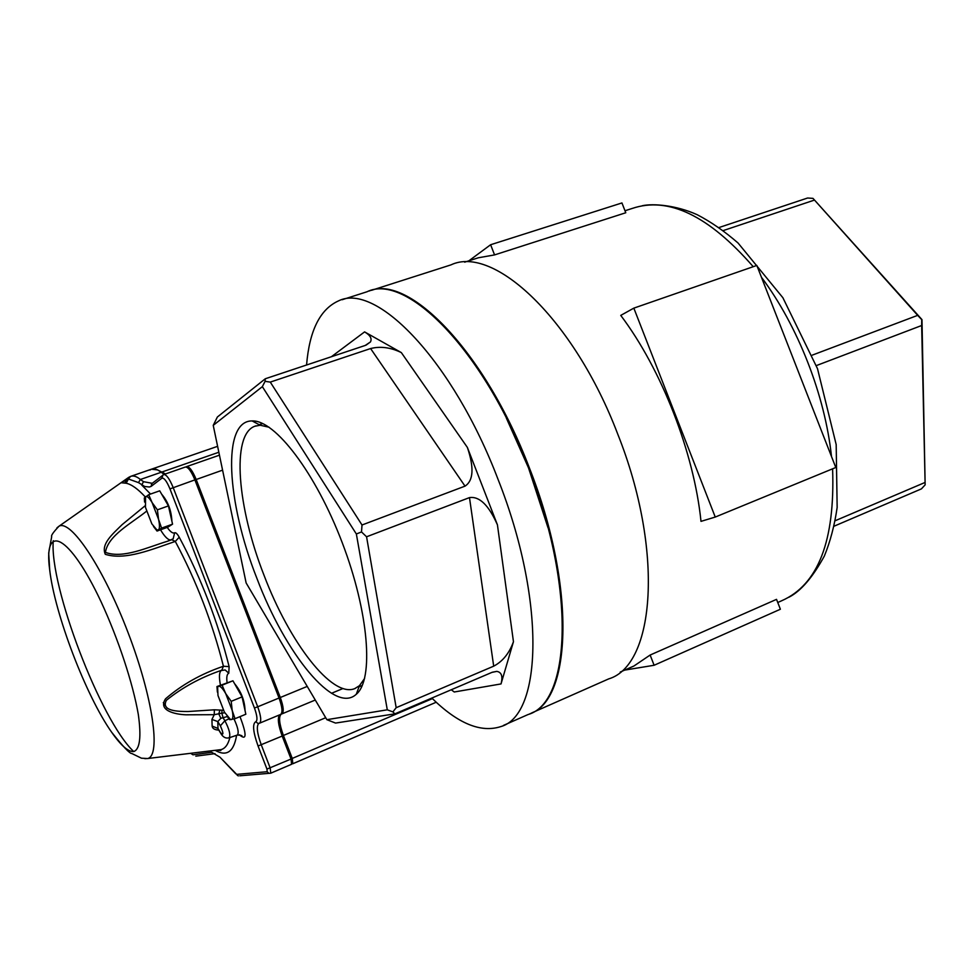 <?xml version="1.0" encoding="UTF-8"?>
<svg xmlns="http://www.w3.org/2000/svg" width="974" height="974" viewBox="0 0 974 974"><rect width="100%" height="100%" fill="white"/><g stroke="black" fill="none" stroke-linecap="round" stroke-linejoin="round"><path stroke-width="1.46" d="M218.797 730.086C214.645 729.903 212.417 728.564 212.125 726.068L217.981 728.455L218.566 729.696M212.125 726.068L211.93 719.433L214.231 714.697L185.924 714.806C175.052 714.38 157.776 710.606 165.543 698.808C181.87 684.698 201.155 673.85 223.423 666.253C212.332 622.398 196.285 580.784 175.296 541.422C152.699 548.983 125.573 560.781 105.289 554.303C100.772 544.028 112.534 534.093 122.152 524.621L145.138 505.762M128.264 477.625L126.997 479.488L128.458 479.013L130.504 476.432C133.292 475.324 136.591 476.347 140.39 479.488L143.507 481.692L152.041 483.262L151.092 486.403L149.351 487L144.7 486.489L138.478 482.605L128.458 479.013L126.157 483.238L121.202 482.763M146.526 511.24C131.429 523.367 107.87 535.578 105.435 552.368C123.138 559.003 147.476 547.278 167.431 541.276L171.667 539.693L175.296 541.422L179.24 537.234C177.28 533.801 175.746 532.315 174.638 532.802L173.165 538.805L171.765 539.657M220.514 670.648L225.164 669.954L228.78 673.253L229.121 666.618L223.423 666.253L221.853 670.124L220.514 670.648C200.157 677.734 182.126 687.607 166.432 700.257C160.527 711.324 178.668 711.507 188.128 711.519L214.377 709.803L223.387 710.241M270.882 773.125L291.591 764.273L291.056 759.038L282.192 736.052C278.162 724.924 277.322 717.85 279.648 714.843M280.415 714.49L280.646 714.429C282.837 712.639 282.302 707.161 279.051 698.017L194.897 479.89C191.257 471.148 188.067 466.863 185.328 467.045L163.815 474.533M164.265 474.375L161.197 472.268C157.264 469.224 154.002 468.202 151.384 469.212L149.935 470.065M130.504 476.432L128.398 477.54M224.787 712.798L221.865 713.163L223.058 717.728L220.867 718.276L217.799 721.576L217.981 728.455L220.538 732.691C223.74 735.808 223.691 733.519 220.368 725.825L217.799 721.576L211.93 719.433M124.769 482.958L126.997 479.488L121.324 482.678M221.962 710.289L221.865 713.163L214.231 714.697L214.377 709.803M219.881 710.192L218.773 713.869L220.867 718.276M150.544 494.049L141.705 485.015L143.507 481.692M127.119 479.439L127.655 478.076M127.667 478.088L58.964 526.24C70.773 519.13 103.402 567.793 128.093 632.686C152.955 697.518 161.136 755.775 147.658 758.527L144.858 758.661M245.046 710.618C244.73 700.671 241.211 691.65 234.503 683.553M216.971 686.536L232.944 680.802L242.076 696.897L231.203 701.329L225.712 693.598L222.096 685.172L216.971 686.536L217.372 692.064M232.944 680.802L222.096 685.172M242.076 696.897L245.838 714.234L235.014 718.69L232.189 710.411L231.203 701.329M226.954 716.134L229.754 719.713L235.014 718.69M225.712 693.598C222.742 688.448 220.368 685.988 218.602 686.22L217.616 687.23L217.981 695.509L224.361 712.055L230.351 719.384L231.459 719.579C233.103 719.031 233.346 715.975 232.189 710.411L225.712 693.598M171.899 521.26C171.387 510.571 167.966 501.549 161.647 494.171M148.693 494.695L159.712 490.823L168.441 505.908L157.386 509.828L152.09 502.572L148.693 494.695L144.298 497.97L144.602 502.109M168.441 505.908L172.556 524.158L161.574 528.115L158.555 519.337L157.386 509.828M172.556 524.158L167.942 527.129L157.058 531.061L161.574 528.115M153.478 526.471L157.058 531.061M152.09 502.572C149.253 497.775 147.074 495.815 145.552 496.667L145.479 507.357L151.834 523.854L156.875 529.905L158.372 529.929C159.773 528.76 159.821 525.23 158.555 519.337L152.09 502.572M167.09 708.171L163.315 702.595M165.483 473.948L157.508 469.894L151.384 469.212L130.991 476.262M186.034 466.972L186.594 466.607C189.346 466.424 192.535 470.698 196.164 479.439L280.293 697.506C283.556 706.649 284.079 712.116 281.876 713.905L281.34 714.064C278.454 716.45 279.148 723.609 283.422 735.528L292.285 758.515L292.809 763.75L291.92 763.847M620.755 315.393C661.602 369.56 693.999 452.63 701 521.37L715.245 517.06L633.831 308.137L620.755 315.393M624.651 670.112L654.114 665.266L780.381 609.237L776.521 599.363L650.133 655.039L633.904 666.021L620.255 672.048M468.884 260.813L490.616 244.742L621.948 202.945L625.771 212.758L494.561 254.908L478.319 257.781L464.659 262.164M506.334 418.029L528.505 467.849L548.058 527.871M306.567 365.007C309.415 330.6 320.056 309.233 338.489 300.893C376.074 281.851 452.861 360.599 498.043 479.354C545.89 600.057 542.262 715.354 500.746 726.616C480.754 733.045 457.78 723.524 431.835 698.066M342.154 299.724L367.015 291.762C405.89 272.379 483.652 350.007 528.468 467.824C575.999 587.553 570.874 702.644 528.127 714.514L503.436 725.423M256.844 578.191C285.248 653.639 334.374 714.855 356.301 694.243C373.979 679.669 368.963 612.573 342.264 542.786C315.746 472.926 274.924 419.757 252.144 420.938C221.646 420.488 226.65 501.951 256.844 578.191M246.13 582.939L326.874 719.676L387.287 709.815L356.362 533.995L262.347 386.654L213.233 425.358L246.13 582.939M331.404 356.728L364.593 331.891L401.337 352.6C390.708 347.414 380.457 346.062 370.595 348.546L270.273 382.1L362.011 524.998L465.024 486.136C473.449 480.645 474.228 467.751 467.374 447.419L497.434 524.864L513.456 641.708C509.292 653.262 502.706 661.419 493.696 666.167L396.174 707.696L392.899 711.909L394.86 713.857L335.555 723.073L326.874 719.676M213.233 425.358L217.36 417.018L265.293 378.764L365.226 345.453L370.437 341.959C372.19 338.599 370.242 335.239 364.593 331.891M513.456 641.708L501.026 683.931C503.01 676.346 501.586 672.17 496.764 671.378L491.919 672.389L394.86 713.857M497.434 524.864C488.765 505.202 479.452 496.119 469.48 497.604L366.565 536.784L396.174 707.696M369.243 290.995C408.496 273.791 485.028 351.383 529.223 467.532C576.279 586.08 571.775 700.513 529.88 713.772M371.496 290.325L450.925 264.891C493.465 244.535 573.954 318.961 617.711 434.027C664.305 550.882 654.905 665.279 608.701 678.89L531.597 712.98M812.292 355.12L917.678 315.357L812.998 198.379L921.988 319.63L925.142 484.857L921.66 325.511L816.37 365.579M718.995 227.539L807.592 198.014L812.998 198.379M814.349 200.108L723.195 230.595M835.181 520.737L924.898 482.52M925.142 484.857L921.428 488.875L834.085 526.191M269.08 427.221L260.168 425.236L254.762 426.259C231.069 434.842 237.339 507.539 264.051 575.342C289.388 642.268 331.903 698.102 354.743 688.618L359.43 685.708L364.593 678.476M262.347 386.654L265.086 381.333L270.273 382.1M265.293 378.764L265.086 381.333M356.362 533.995L361.512 531.938L366.565 536.784M362.011 524.998L361.512 531.938M387.287 709.815L392.899 711.909M921.66 325.511L921.733 319.642L917.678 315.357M501.026 683.931L454.261 691.99L451.254 689.762M654.114 665.266L650.133 655.039M490.616 244.742L494.561 254.908M633.831 308.137L756.835 265.439L835.789 467.508L715.245 517.06M133.828 751.538C128.385 752.05 120.995 745.621 111.669 732.253C86.077 696.142 54.751 614.083 49.711 569.985C43.099 522.052 69.324 534.081 101.016 601.64C118.353 639.054 132.963 683.419 138.332 714.563C141.413 736.819 139.915 749.14 133.828 751.538M133.73 751.551C100.712 720.772 49.15 585.618 53.278 540.68M56.955 527.835L58.964 526.24C53.314 532.194 50.892 535.663 51.695 536.662L48.7 553.062L49.711 569.985M218.529 749.931L221.061 749.615C225.189 748.507 228.135 744.489 229.888 737.537M145.248 496.91C137.858 488.899 131.49 484.346 126.157 483.238M190.782 753.292L192.962 754.813L211.662 752.281L219.978 757.2L236.67 774.367L267.205 771.712L266.961 769.083L258.061 745.999C253.057 731.961 252.278 723.877 255.748 721.722C257.708 720.541 257.27 715.963 254.445 707.988L169.963 488.887C166.724 481.132 164.022 477.577 161.867 478.21L151.092 486.403M167.211 527.397C170.353 531.853 172.824 533.655 174.638 532.802M179.24 537.234C201.058 578.008 217.677 621.144 229.121 666.618M228.78 673.253C226.966 674.008 226.394 677.076 227.052 682.47M240.006 716.645C246.933 734.956 246.739 741.007 239.385 734.81M236.597 735.297C233.833 751.867 226.674 756.883 215.144 750.333M215.023 753.657L195.835 756.153M258.841 723.414C256.223 725.934 257.039 733.081 261.276 744.854L270.175 767.962L270.76 773.198L239.799 775.791M266.961 769.083L291.056 759.038M258.061 745.999L282.192 736.052M163.425 474.74L163.717 474.569C166.371 474.411 169.525 478.733 173.165 487.536L257.72 706.795L307.236 686.414M254.445 707.988L257.72 706.795C260.995 715.987 261.58 721.466 259.474 723.219L258.78 723.426M169.963 488.887L194.897 479.89M138.478 482.605L140.39 479.488L161.197 472.268M170.937 539.973C168.234 540.241 164.752 536.857 160.503 529.807M220.453 685.136C218.821 676.638 219.211 671.658 221.609 670.222M227.283 716.56L223.058 717.728L224.884 720.723C229.292 729.234 230.716 734.92 229.17 737.781L237.412 735.029C239.068 732.752 237.936 727.395 234.028 718.97M220.368 725.825L224.884 720.723L229.292 718.702M221.171 733.97L220.538 732.691M255.748 721.722L258.025 723.475L259.474 723.219M291.591 764.273L270.784 773.186L268.97 773.344L267.205 771.712M237.193 775.207L238.35 775.901L236.67 774.367M161.867 478.21L162.962 474.947M221.208 758.49L235.83 773.867M211.662 752.281L219.978 757.2M190.66 753.304L192.962 754.813M162.415 471.842L218.846 452.253M194.922 479.963L222.583 470.15M282.168 735.979L325.718 717.716M291.031 758.953L432.407 698.614M292.93 763.665L436.218 702.23L292.833 763.738M292.699 763.774L291.993 763.47M777.751 602.504L781.635 600.775C818.16 584.765 835.144 540.777 832.6 468.823M831.492 456.514C825.051 395.347 797.803 325.706 761.437 277.237M753.231 266.693C708.67 215.595 668.298 196.188 632.126 208.473L624.991 210.749M370.595 348.546L465.024 486.136M469.48 497.604L493.696 666.167M401.337 352.6L467.374 447.419M216.958 750.114L220.806 750.516L221.061 749.615L147.658 758.527L141.461 758.198L131.88 753.535C129.871 753.803 123.138 746.705 111.669 732.253M259.547 723.195L280.646 714.429M218.152 729.015L220.574 733.02C222.803 737.111 225.676 738.706 229.17 737.781M173.055 538.878L167.431 541.276M172.666 539.17L172.045 539.535M237.412 735.029C241.308 735.224 242.757 735.687 241.735 736.429L239.738 734.871M163.717 474.569L151.335 484.017M217.616 687.23L217.555 686.463M156.875 529.905L157.423 530.635M151.81 469.066L217.616 446.323M186.691 466.583L219.454 455.175M281.949 713.881L315.272 700.026M331.489 693.293L343.006 688.508M354.743 688.618L355.51 688.301M359.016 686.84L362.255 685.489M254.762 426.259L255.967 425.845M259.206 424.725L262.676 423.532M260.168 425.236L252.144 420.938M359.43 685.708L356.301 694.243M496.764 671.378L492.32 672.23M366.029 345.161L370.437 341.959M788.964 597.208C800.859 591.108 812.645 577.399 824.333 556.081C830.286 541.568 834.56 525.363 837.153 507.442L836.179 444.558L817.503 368.671L782.877 297.715L738.049 243.001C724.51 231.252 710.898 221.828 697.226 214.73C676.285 205.246 653.177 203.298 642.292 205.733"/></g></svg>
